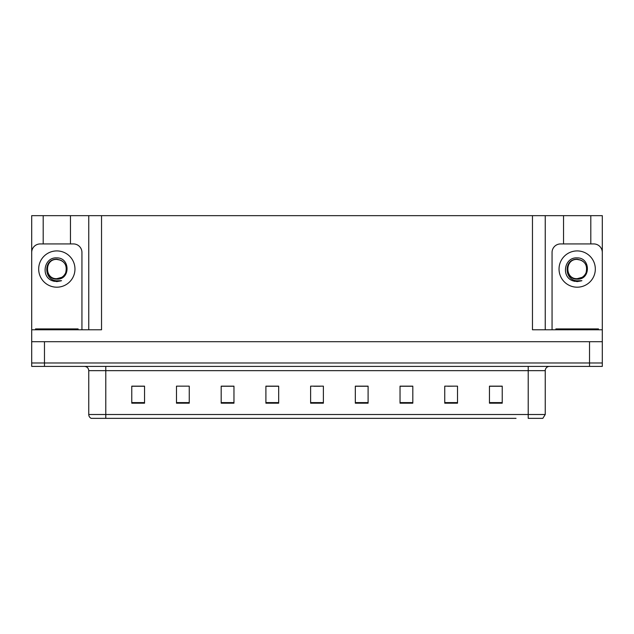 <?xml version="1.0" encoding="UTF-8"?>
<svg xmlns="http://www.w3.org/2000/svg" width="634" height="634" viewBox="0 0 634 634"><rect width="100%" height="100%" fill="white"/><g stroke="black" fill="none" stroke-linecap="round" stroke-linejoin="round"><path stroke-width="0.95" d="M70.453 243.931L70.453 215.655L532.465 215.655L532.465 329.775L602.3 329.775L602.3 341.694L31.7 341.694L31.7 362.989L44.475 362.989L31.7 362.989L31.7 366.397L44.475 366.397L44.475 362.989L589.525 362.989L44.475 362.989L44.475 341.694M43.199 243.931L43.199 215.655L31.7 215.655L31.7 329.775L101.535 329.775L101.535 215.655M81.945 329.775L81.945 252.443A8.519 8.519 0 0 0 73.433 243.931L40.219 243.931A8.519 8.519 0 0 0 31.7 252.443L31.7 341.694M44.475 366.397L602.3 366.397L602.3 362.989L589.525 362.989L602.3 362.989L602.3 341.694M590.801 243.931L590.801 215.655L602.3 215.655L602.3 329.775L602.3 252.443A8.519 8.519 0 0 0 593.781 243.931L560.567 243.931A8.519 8.519 0 0 0 552.056 252.443L552.056 329.775M88.76 215.655L88.76 329.775M532.465 215.655L545.24 215.655L545.24 329.775L545.24 215.655L563.547 215.655L563.547 243.931M590.801 215.655L563.547 215.655M43.199 215.655L70.453 215.655M117.956 418.345L91.383 418.345M545.24 414.509L542.839 418.345L528.209 418.345L528.209 414.509L545.24 414.509L545.24 370.652A4.256 4.256 0 0 1 549.496 366.397M91.161 418.345A4.256 4.256 0 0 1 88.76 414.509L88.76 370.652C88.506 368.069 87.088 366.65 84.504 366.397M502.231 403.184L502.231 386.154L489.456 386.154L489.456 403.184L502.231 403.184M457.518 403.184L457.518 386.154L444.743 386.154L444.743 403.184L457.518 403.184M412.813 403.184L412.813 386.154L400.038 386.154L400.038 403.184L412.813 403.184M368.1 403.184L368.1 386.154L355.325 386.154L355.325 403.184L368.1 403.184M144.544 403.184L144.544 386.154L131.769 386.154L131.769 403.184L144.544 403.184M189.257 403.184L189.257 386.154L176.482 386.154L176.482 403.184L189.257 403.184M233.962 403.184L233.962 386.154L221.187 386.154L221.187 403.184L233.962 403.184M278.675 403.184L278.675 386.154L265.9 386.154L265.9 403.184L278.675 403.184M323.388 403.184L323.388 386.154L310.612 386.154L310.612 403.184L323.388 403.184M516.044 418.345L105.791 418.345L105.791 414.509L528.209 414.509L528.209 370.652L88.76 370.652M602.3 366.397L602.3 362.989M406.553 386.241L402.63 386.241M447.77 386.241L454.158 386.154M499.291 386.241L495.376 386.154M272.588 386.241L268.665 386.241M231.37 386.241L227.447 386.241M179.842 386.154L186.23 386.154M138.624 386.154L134.709 386.241M365.335 386.241L361.412 386.154M313.806 386.241L320.194 386.241M278.675 386.241L265.9 386.241M233.962 386.241L221.187 386.241M144.544 386.241L131.769 386.241M368.1 386.241L355.325 386.241M412.813 386.241L400.038 386.241M502.231 386.241L489.456 386.241M56.822 278.675C60.935 278.516 63.883 276.559 65.682 272.81C67.473 265.194 64.525 260.669 56.822 259.235C43.128 258.759 43.738 280.505 56.822 280.791L61.546 280.68L56.822 281.607L52.131 280.696C40.481 276.376 44.19 256.897 56.822 257.903C70.334 257.507 70.556 279.895 56.822 279.142C44.245 279.562 44.174 258.846 56.822 259.425C44.412 258.831 44.412 279.277 56.822 278.675L61.633 277.383M59.81 259.9L56.822 259.433L60.46 260.146A9.621 9.621 0 0 1 65.682 272.81A9.621 9.621 0 0 0 60.46 260.146M52.178 280.711L54.381 281.361M56.822 281.607L61.165 280.83M35.536 329.775L35.536 328.919L78.117 328.919L78.117 329.775M555.883 329.775L555.883 328.919L598.464 328.919L598.464 329.775M577.178 278.675C581.291 278.516 584.239 276.559 586.038 272.81C587.829 265.194 584.881 260.669 577.178 259.235C563.475 258.759 564.086 280.505 577.178 280.791L581.901 280.68L577.178 281.607L572.486 280.696C560.836 276.376 564.537 256.897 577.178 257.903C590.682 257.507 590.904 279.895 577.178 279.142C564.601 279.562 564.522 258.846 577.178 259.425C564.759 258.831 564.759 279.277 577.178 278.675L581.988 277.383M580.165 259.9L577.178 259.433L580.815 260.146A9.621 9.621 0 0 1 586.038 272.81A9.621 9.621 0 0 0 580.815 260.146M572.534 280.711L574.737 281.361M577.178 281.607L581.521 280.83M589.525 341.694L589.525 366.397M528.209 366.397L528.209 370.652L545.24 370.652M88.76 414.509L105.791 414.509L105.791 366.397M323.388 402.598L310.612 402.598M278.675 402.598L265.9 402.598M233.962 402.598L221.187 402.598M189.257 402.598L176.482 402.598M144.544 402.598L131.769 402.598M368.1 402.598L355.325 402.598M412.813 402.598L400.038 402.598M457.518 402.598L444.743 402.598M502.231 402.598L489.456 402.598M56.822 250.913A18.14 18.14 0 0 1 74.963 269.054A18.14 18.14 0 0 1 56.822 287.194A18.14 18.14 0 0 1 38.682 269.054A18.14 18.14 0 0 1 56.822 250.913M75.985 328.919L75.985 329.775M37.66 328.919L37.66 329.775M596.34 328.919L596.34 329.775M558.015 328.919L558.015 329.775M577.178 250.913A18.14 18.14 0 0 1 595.318 269.054A18.14 18.14 0 0 1 577.178 287.194A18.14 18.14 0 0 1 559.037 269.054A18.14 18.14 0 0 1 577.178 250.913"/></g></svg>

